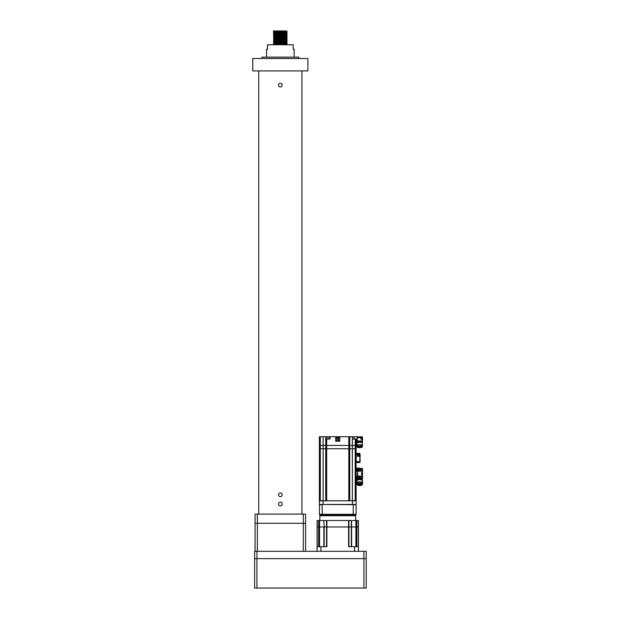 <?xml version="1.0" encoding="UTF-8"?>
<svg xmlns="http://www.w3.org/2000/svg" width="619" height="619" viewBox="0 0 619 619"><rect width="100%" height="100%" fill="white"/><g stroke="black" fill="none" stroke-linecap="round" stroke-linejoin="round"><path stroke-width="0.93" d="M363.926 588.05L363.926 551.305L366.224 551.305L366.224 558.655L363.926 558.655L366.224 558.655L366.224 588.05L254.618 588.05L254.618 558.655L256.916 558.655L254.618 558.655L254.618 551.305L256.916 551.305L256.916 588.05M363.926 558.655L256.916 558.655L363.926 558.655M255.074 551.305L255.074 514.11L305.593 514.11L305.593 551.305M303.302 551.305L303.302 523.295L305.593 523.295L257.372 523.295L303.302 523.295L303.302 514.11M257.372 514.11L257.372 523.295L255.074 523.295L257.372 523.295L257.372 551.305M280.337 505.839A1.834 1.834 0 0 0 282.171 504.005A1.834 1.834 0 0 0 280.337 502.164A1.834 1.834 0 0 0 278.496 504.005A1.834 1.834 0 0 0 280.337 505.839M280.337 496.655A1.834 1.834 0 0 0 282.171 494.821A1.834 1.834 0 0 0 280.337 492.979A1.834 1.834 0 0 0 278.496 494.821A1.834 1.834 0 0 0 280.337 496.655M280.337 86.985A1.834 1.834 0 0 0 282.171 85.143A1.834 1.834 0 0 0 280.337 83.31A1.834 1.834 0 0 0 278.496 85.143A1.834 1.834 0 0 0 280.337 86.985M278.999 44.088L286.907 44.251L287.224 44.514L286.45 44.73M284.051 31.515L280.337 31.461C289.22 31.561 289.22 31.654 280.337 31.755C271.447 31.848 271.447 31.948 280.337 32.041C289.22 32.142 289.22 32.234 280.337 32.335C271.447 32.436 271.447 32.528 280.337 32.629C289.22 32.722 289.22 32.822 280.337 32.915C271.447 33.016 271.447 33.117 280.337 33.209C289.22 33.31 289.22 33.403 280.337 33.503C271.447 33.596 271.447 33.697 280.337 33.79C289.22 33.89 289.22 33.991 280.337 34.084C271.447 34.184 271.447 34.277 280.337 34.378C289.22 34.471 289.22 34.571 280.337 34.672C271.447 34.765 271.447 34.865 280.337 34.958C289.22 35.059 289.22 35.151 280.337 35.252C271.447 35.353 271.447 35.445 280.337 35.546C289.22 35.639 289.22 35.74 280.337 35.832C271.447 35.933 271.447 36.026 280.337 36.126C289.22 36.227 289.22 36.32 280.337 36.42C271.447 36.513 271.447 36.614 280.337 36.707C289.22 36.807 289.22 36.908 280.337 37.001C271.447 37.101 271.447 37.194 280.337 37.295C289.22 37.388 289.22 37.488 280.337 37.581C271.447 37.682 271.447 37.782 280.337 37.875C289.22 37.976 289.22 38.069 280.337 38.169C271.447 38.262 271.447 38.363 280.337 38.463C289.22 38.556 289.22 38.657 280.337 38.749C271.447 38.85 271.447 38.943 280.337 39.043C289.22 39.144 289.22 39.237 280.337 39.337C271.447 39.43 271.447 39.531 280.337 39.624C289.22 39.724 289.22 39.817 280.337 39.918C271.447 40.018 271.447 40.111 280.337 40.212C289.22 40.305 289.22 40.405 280.337 40.498C271.447 40.599 271.447 40.699 280.337 40.792C289.22 40.893 289.22 40.986 280.337 41.086C271.447 41.179 271.447 41.28 280.337 41.372C289.22 41.473 289.22 41.574 280.337 41.666C271.447 41.767 271.447 41.86 280.337 41.96C289.22 42.053 289.22 42.154 280.337 42.254C271.447 42.347 271.447 42.448 280.337 42.541C289.22 42.641 289.22 42.734 280.337 42.835C271.447 42.928 271.447 43.028 280.337 43.129C289.22 43.222 289.22 43.322 280.337 43.415C271.447 43.516 271.447 43.609 280.337 43.709C289.22 43.81 289.22 43.903 280.337 44.003C271.447 44.096 271.447 44.197 280.337 44.289C289.22 44.39 289.22 44.491 280.337 44.583L276.623 44.638M281.676 44.382L286.698 44.475M284.051 31.19L273.76 31.569L273.443 30.95L280.337 30.95C289.22 31.051 289.22 31.143 280.337 31.244C271.447 31.337 271.447 31.437 280.337 31.53C289.22 31.631 289.22 31.731 280.337 31.824C271.447 31.925 271.447 32.018 280.337 32.118C289.22 32.211 289.22 32.312 280.337 32.405C271.447 32.505 271.447 32.606 280.337 32.699C289.22 32.799 289.22 32.892 280.337 32.993C271.447 33.086 271.447 33.186 280.337 33.287C289.22 33.38 289.22 33.48 280.337 33.573C271.447 33.674 271.447 33.766 280.337 33.867C289.22 33.96 289.22 34.06 280.337 34.161C271.447 34.254 271.447 34.355 280.337 34.447C289.22 34.548 289.22 34.641 280.337 34.741C271.447 34.842 271.447 34.935 280.337 35.035C289.22 35.128 289.22 35.229 280.337 35.322C271.447 35.422 271.447 35.523 280.337 35.616C289.22 35.716 289.22 35.809 280.337 35.91C271.447 36.003 271.447 36.103 280.337 36.196C289.22 36.297 289.22 36.397 280.337 36.49C271.447 36.591 271.447 36.683 280.337 36.784C289.22 36.877 289.22 36.978 280.337 37.078C271.447 37.171 271.447 37.272 280.337 37.364C289.22 37.465 289.22 37.558 280.337 37.658C271.447 37.751 271.447 37.852 280.337 37.952C289.22 38.045 289.22 38.146 280.337 38.239C271.447 38.339 271.447 38.432 280.337 38.533C289.22 38.633 289.22 38.726 280.337 38.827C271.447 38.92 271.447 39.02 280.337 39.113C289.22 39.214 289.22 39.306 280.337 39.407C271.447 39.508 271.447 39.601 280.337 39.701C289.22 39.794 289.22 39.895 280.337 39.987C271.447 40.088 271.447 40.189 280.337 40.281C289.22 40.382 289.22 40.475 280.337 40.575C271.447 40.668 271.447 40.769 280.337 40.869C289.22 40.962 289.22 41.063 280.337 41.156C271.447 41.256 271.447 41.349 280.337 41.45C289.22 41.543 289.22 41.643 280.337 41.744C271.447 41.837 271.447 41.937 280.337 42.03C289.22 42.131 289.22 42.224 280.337 42.324C271.447 42.425 271.447 42.518 280.337 42.618C289.22 42.711 289.22 42.812 280.337 42.904C271.447 43.005 271.447 43.098 280.337 43.198C289.22 43.299 289.22 43.392 280.337 43.492C271.447 43.585 271.447 43.686 280.337 43.779C289.22 43.879 289.22 43.98 280.337 44.073C271.447 44.173 271.447 44.266 280.337 44.367C289.22 44.46 289.22 44.56 280.337 44.661L275.556 44.73M280.337 30.95L286.907 31.283M286.907 31.275L286.907 31.863L275.687 32.227M281.676 31.554L286.698 31.646M284.988 31.933L286.907 32.002L286.907 32.443L275.687 32.807M281.676 32.134L286.698 32.227M284.051 32.683L286.907 33.031L275.687 33.395M280.337 32.699C289.22 32.799 289.22 32.892 280.337 32.993M286.907 33.031L286.907 33.612L273.76 33.906L273.443 34.888L276.623 34.981M286.907 33.612L286.907 34.2L273.76 34.486M278.999 34.177L286.907 34.339L286.907 34.78L275.687 35.144M278.999 34.362L280.337 34.378C289.22 34.471 289.22 34.571 280.337 34.672M281.676 34.471L286.698 34.556M284.988 34.85L286.907 34.919L286.907 35.36L275.687 35.724M280.337 34.958C289.22 35.059 289.22 35.151 280.337 35.252M280.337 35.035L281.676 35.051M284.988 35.438L286.907 35.507L286.907 35.948L273.76 36.235L273.76 36.962L276.623 37.055M284.988 36.018L286.907 36.088L286.907 36.529L273.76 36.823M286.907 36.529L286.907 37.117L275.687 37.473M278.999 37.272L284.051 37.349M284.988 37.186L286.907 37.256L286.907 37.697L275.687 38.061M280.337 37.364L281.676 37.388M284.051 37.929L286.907 38.277L275.687 38.641M276.623 37.898L281.676 37.968M280.337 38.463L284.051 38.51M284.988 38.347L286.907 38.424L286.907 38.865L275.687 39.229M286.907 38.865L286.907 39.446L275.687 39.809M276.623 39.059L281.676 39.136M280.337 39.337C271.447 39.43 271.447 39.531 280.337 39.624L284.051 39.678M284.051 39.353L286.907 39.446L286.907 40.026L275.687 40.39M280.337 39.407C271.447 39.508 271.447 39.601 280.337 39.701L281.676 39.717M284.051 40.266L286.907 40.614L275.687 40.978M276.623 40.227L280.337 40.281C289.22 40.382 289.22 40.475 280.337 40.575C271.447 40.668 271.447 40.769 280.337 40.869M280.337 40.498C271.447 40.599 271.447 40.699 280.337 40.792L284.051 40.846M284.051 40.521L286.907 40.614L286.907 41.194L275.687 41.558M281.676 40.885L286.698 40.978M278.999 41.179L286.907 41.334L286.907 41.783L275.687 42.138M280.337 41.372C289.22 41.473 289.22 41.574 280.337 41.666C271.447 41.767 271.447 41.86 280.337 41.96L284.051 42.015M280.337 41.45C289.22 41.543 289.22 41.643 280.337 41.744M278.999 41.759L286.907 41.922L286.907 42.363L273.76 42.649L281.676 42.819M276.623 41.976L280.337 42.03C289.22 42.131 289.22 42.224 280.337 42.324M278.999 42.525L284.051 42.595M278.999 42.34L286.907 42.502L286.907 42.943L275.687 43.307M280.337 42.618C289.22 42.711 289.22 42.812 280.337 42.904M278.999 42.928L286.907 43.09L286.907 43.531L276.623 44.057M278.999 43.508L286.907 43.67L286.907 44.111L275.687 44.475M280.337 43.415C271.447 43.516 271.447 43.609 280.337 43.709C289.22 43.81 289.22 43.903 280.337 44.003C271.447 44.096 271.447 44.197 280.337 44.289M280.337 43.779C289.22 43.879 289.22 43.98 280.337 44.073M280.337 31.244C271.447 31.337 271.447 31.437 280.337 31.53M286.907 31.422L273.768 31.716L276.623 32.064M278.999 32.026L280.337 32.041M286.907 31.863L273.768 32.296L276.623 32.645M284.988 32.521L273.768 32.877L273.768 33.906M276.623 33.233L280.337 33.287M276.623 34.393L280.337 34.447M286.907 34.78L273.768 35.213L273.768 36.235M278.999 35.523L280.337 35.546M286.907 36.676L273.768 36.962L273.76 37.55L276.623 37.635M286.907 37.109L273.768 37.55L273.76 38.13L276.623 38.223M278.999 37.86L280.337 37.875M286.907 37.697L273.768 38.13L273.76 38.718L276.623 38.804M276.623 38.479L280.337 38.533M286.907 38.277L273.768 38.711L273.76 39.299L276.623 39.392M280.337 38.749C271.447 38.85 271.447 38.943 280.337 39.043M286.907 39.005L273.768 39.299L273.76 39.879L276.623 39.972M286.907 39.593L273.768 39.879L273.76 40.467L276.623 40.552M278.999 40.189L280.337 40.212M286.907 40.026L273.768 40.459L273.443 41.303L276.623 41.396M286.907 41.334L273.768 41.628L273.76 42.216L276.623 42.301M284.051 41.69L273.768 42.216L276.623 42.564M284.051 42.27L273.768 42.796L273.443 43.639L276.623 43.732M280.337 42.835C271.447 42.928 271.447 43.028 280.337 43.129M276.623 43.144L280.337 43.198M284.051 43.438L286.907 43.67L273.443 44.15L273.76 44.545L284.051 44.019M276.623 44.313L280.337 44.367M266.557 57.126L266.557 49.319L267.478 49.319L267.478 44.73L293.197 44.73L293.197 49.319L294.118 49.319L294.118 57.126M261.969 58.503L261.969 57.126L298.706 57.126L298.706 58.503M280.337 58.503L307.891 58.503L307.891 70.906L252.776 70.906L252.776 58.503L280.337 58.503M363.926 551.305L256.916 551.305M276.623 31.809L273.76 31.716L275.687 31.646M284.051 41.102L286.907 41.341M284.051 42.85L273.768 43.376M275.687 43.895L281.676 43.98M284.051 44.607L286.907 44.839M273.451 31.971L276.623 32.389M273.451 32.559L276.623 32.969M286.907 33.171L273.768 33.465M286.907 33.759L273.768 34.045M286.907 34.192L273.768 34.633M273.76 35.066L276.623 35.306M286.907 35.36L273.768 35.794M286.907 35.941L273.768 36.382M278.999 38.842L284.988 38.935M278.999 40.011L284.988 40.103M286.907 40.753L273.768 41.047M273.451 41.303L276.623 41.721M273.76 42.649L276.623 42.889M319.605 504.462L319.373 514.335L322.128 514.335L322.298 514.799L322.128 504.694L319.373 504.694M353.279 504.462L353.194 514.799L353.364 514.335L356.118 514.335L356.118 504.694L322.213 504.462M319.837 514.799L319.373 514.335L319.837 514.799L319.373 514.335L319.837 514.799L337.742 514.799L319.837 514.799L319.837 515.488L355.654 515.488L355.654 514.799L337.742 514.799L355.654 514.799L356.118 514.335M353.364 514.335L353.194 514.799L353.364 514.335L322.128 514.335M319.837 520.54L319.837 515.712L355.654 515.712L355.654 520.54M323.869 520.54L324.163 526.97L323.869 520.54L317.075 520.54L317.075 526.97L358.416 526.97L358.416 551.305M324.163 520.54L358.416 520.54L358.416 526.97L348.923 526.97L348.923 546.716M351.623 546.716L351.53 520.54M324.163 546.716L324.163 526.97L348.923 526.97L348.923 520.54M317.075 551.305L317.075 526.97L323.869 526.97L323.869 546.716M320.936 551.305L320.936 546.716L326.894 546.716L326.894 520.54M348.598 520.54L348.598 546.716L354.548 546.716L354.548 551.305M354.548 546.716L358.416 546.716M317.075 546.716L320.936 546.716M356.118 510.884L356.118 510.025M356.118 509.638L356.118 509.011M356.389 460.691L356.118 462.532L359.84 462.532L359.84 461.612L360.065 462.3L360.065 456.327L357.542 456.327L357.542 453.348L359.84 453.348L356.118 453.348L356.118 445.448L356.118 448.752L355.198 448.752L356.118 448.752L356.118 500.786L319.373 500.786L319.373 436.72L320.294 436.72L320.294 445.448L319.373 445.448M323.133 500.926L319.373 500.926L319.373 504.462L319.373 500.786M358.919 477.961L362.316 477.961L362.548 476.816L357.589 477.04L357.589 476.127L357.589 477.04L356.118 477.04L356.118 478.882L357.589 478.882L356.118 478.882L356.118 504.462L319.373 504.462M356.118 500.926L352.358 500.926M360.065 456.327L360.065 454.493L360.065 456.327M357.542 455.414L359.84 455.414L357.542 455.414L357.952 455.414L357.952 453.572L357.542 453.572M360.065 454.261L359.84 453.348L360.065 454.493L358.254 454.261A1.47 1.47 0 0 0 358.215 454.091A1.47 1.47 0 0 1 358.254 454.269L358.215 454.408A1.424 1.238 -90 0 1 358.215 454.493L359.84 454.493L359.84 461.612L356.118 461.612M360.065 462.3L356.118 462.532L356.118 468.413L357.906 468.413L357.589 470.247L362.548 470.479L362.316 468.413L358.919 468.413L358.919 467.949L357.589 467.949L357.589 468.413M356.389 455.182L356.118 460.784M356.118 453.348L356.118 455.089M361.442 474.541L361.442 472.746M319.373 448.752L320.294 448.752L319.373 448.752M325.749 500.786L325.749 448.752L320.294 448.752L320.294 500.786L323.133 500.786L323.133 448.752L325.749 448.752L325.749 445.448L320.294 445.448L320.294 448.752L323.133 448.752L323.133 436.72L329.54 436.72L329.54 439.018M325.749 448.752L326.67 448.752L325.749 448.752M356.118 445.448L356.118 439.018L356.118 445.448L325.749 445.448L325.741 436.72M349.735 445.448L349.735 436.72L349.743 448.752L326.67 448.752L326.67 500.786L348.822 500.786L348.822 448.752L352.358 448.752L349.743 448.752L349.743 500.786M356.118 439.018L355.198 439.018L355.198 448.752L352.358 448.752L352.358 500.786L355.198 500.786L355.198 448.752L352.358 448.752L352.35 436.72L338.663 436.72L338.663 437.176L337.169 437.176L337.169 436.72L338.663 436.72M357.944 446.732A1.725 0.449 180 0 0 357.929 446.786L357.929 446.786A1.725 0.449 180 0 0 359.67 447.235A1.725 0.449 180 0 0 361.372 446.786A1.725 0.449 180 0 0 361.357 446.732M358.277 446.609A2.329 0.604 180 0 0 361.032 446.609M356.815 445.309A2.847 0.735 -0 0 1 358.037 444.759L356.815 445.309L356.815 446.639L358.037 446.09L358.037 444.759M358.432 444.705L360.877 444.705A2.847 0.735 -0 0 0 358.432 444.705L358.432 446.036L359.167 446.253L360.877 446.036L360.877 444.705M362.494 445.309L361.272 444.759A2.847 0.735 -0 0 1 362.494 445.309L362.494 446.639A2.847 0.735 -0 0 1 362.502 446.701A2.847 0.735 -0 0 1 362.494 446.756L361.635 447.367A2.615 0.681 0 0 1 360.142 447.591L359.167 447.591A2.615 0.681 0 0 1 357.666 447.367L356.815 446.756A2.847 0.735 0 0 1 356.807 446.701A2.847 0.735 0 0 1 356.815 446.639M361.272 444.759L361.272 446.09L362.494 446.639M357.178 446.701A2.615 0.681 0 0 0 357.178 447.142L356.815 446.756M362.123 446.701A2.615 0.681 -0 0 1 362.123 447.142L362.494 446.756M362.479 446.833L362.502 443.065A2.847 0.735 180 0 0 359.654 442.322A2.847 0.735 180 0 0 356.807 443.065L356.83 446.833M357.589 477.04L357.875 479.23M356.118 468.413L356.118 477.04M362.595 473.403L362.548 471.167L357.589 471.167L357.589 470.247L357.589 476.127L362.548 476.127L362.316 474.309M356.118 470.247L357.589 470.247M335.676 436.72L336.829 436.72L336.829 441.2L335.676 441.2L335.676 436.72L329.54 436.72M335.676 436.952L336.829 436.952M348.814 445.448L326.677 445.448L326.67 448.752L348.822 448.752L348.814 436.72M329.997 436.72L329.997 439.018L325.756 439.018M323.133 436.72L320.294 436.72M355.198 439.018L352.474 439.018L352.35 436.72M360.985 438.856L362.548 439.088L362.316 441.912L357.356 441.997L357.031 436.72L352.474 436.72M360.761 442.384L362.316 441.912L356.118 441.912M339.816 436.72L339.816 441.2L338.663 441.2L338.663 437.176L339.816 437.176M338.663 436.952L339.816 436.952M338.322 436.72L338.322 441.2L337.169 441.2L337.169 437.176L335.676 437.176M337.169 436.952L338.322 436.952M356.118 460.691L356.118 455.182M360.985 438.786L360.985 436.991M358.122 484.004A1.725 0.727 180 0 0 357.975 484.29A1.725 0.727 180 0 0 359.716 485.017A1.725 0.727 180 0 0 361.419 484.29L361.419 484.29A1.725 0.727 180 0 0 361.279 484.004M360.923 481.876L358.478 481.876A2.847 1.207 -0 0 1 360.923 481.876L360.923 483.122L360.188 483.331A2.615 1.106 0 0 1 361.682 483.694L362.169 484.05A2.615 1.106 -0 0 1 362.169 484.778L361.682 485.141A2.615 1.106 0 0 1 360.188 485.505L359.213 485.505A2.615 1.106 -0 0 1 357.712 485.141L357.225 484.778A2.615 1.106 -0 0 1 357.225 484.05L356.861 482.866A2.847 1.207 -0 0 1 358.084 481.969L356.861 482.866M358.478 485.296L359.213 485.505L358.478 485.296M356.861 484.306L357.225 484.778L356.861 484.306A2.847 1.207 -0 0 1 356.853 484.205A2.847 1.207 -0 0 1 356.861 484.112M361.318 481.969A2.847 1.207 -0 0 1 362.541 482.866L361.318 481.969L361.682 483.694M362.541 482.866L362.169 484.05M358.478 481.876L358.478 483.122L360.188 483.331M358.084 481.969L357.712 483.694A2.615 1.106 -0 0 1 359.213 483.331M357.225 484.05L357.712 483.694M358.014 484.344A2.329 0.983 180 0 0 361.38 484.344M362.541 484.112A2.847 1.207 -0 0 1 362.548 484.205L362.548 480.793A2.847 1.207 180 0 0 359.701 479.593A2.847 1.207 180 0 0 356.853 480.793L356.861 484.344M361.813 472.839L361.999 474.448L361.813 472.839M362.455 473.968L362.177 474.402L362.455 473.968M361.922 438.004L361.72 438.654L361.867 438.004M361.349 437.084L361.535 438.693L361.349 437.084M361.72 438.004L361.999 437.563M362.231 478.882L361.72 479.168L362.247 479.083L362.247 480.259L359.701 479.261L357.155 480.251L357.148 479.385L357.921 478.882M358.587 478.882L358.587 479.686M362.595 473.256L362.316 469.326L357.906 469.326L357.906 470.247M356.118 476.127L357.589 476.127L357.906 474.68L357.589 471.167L356.118 471.167M358.919 468.428L357.906 468.428L357.906 469.326M362.548 478.649L362.548 474.819L361.442 474.587L361.442 472.699L362.316 472.986M357.589 478.789L358.919 478.789L357.589 479.067M362.1 479.075L358.919 478.735M358.919 478.789L358.919 477.04M361.72 479.168L360.807 478.913L361.225 478.735M360.807 479.686L360.807 478.913M357.148 479.385L357.643 479.377M362.548 470.479L362.548 471.167M362.595 439.219L362.548 439.738M362.548 439.745L362.316 436.813L357.031 436.813M357.356 441.912L358.54 441.912L358.54 442.384M362.1 442.152L360.761 442.19M360.985 437.726L357.031 437.726L357.031 440.991L362.316 440.991L362.316 439.312L360.985 439.312L360.985 436.813M362.548 439.088L362.316 437.269L361.898 437.269M362.208 442.121L362.208 442.732L359.654 442.136L357.117 442.724M358.215 454.091L358.215 454.091A1.47 1.47 0 0 0 357.952 453.572M358.254 454.578L358.254 454.717A1.47 1.47 0 0 1 358.215 454.895A1.47 1.47 0 0 0 358.254 454.717L358.215 454.578A1.424 1.238 -90 0 0 358.215 454.493M358.215 454.895L358.215 454.895A1.47 1.47 0 0 1 357.952 455.414M358.331 520.54L358.331 546.716M356.83 520.54L356.83 546.716M355.917 520.54L355.917 546.716M351.329 520.54L351.329 546.716M326.569 520.54L326.569 546.716M319.574 520.54L319.574 546.716M318.661 520.54L318.661 546.716M317.16 520.54L317.16 546.716M323.048 500.926L323.048 504.462M352.443 504.462L352.443 500.926M357.542 454.261L356.118 454.261M361.364 446.771A1.725 0.449 0 0 1 359.662 447.158A1.725 0.449 -0 0 1 357.944 446.771M357.968 446.748A1.764 0.457 180 0 0 359.67 447.073A1.764 0.457 180 0 0 361.341 446.748M361.372 446.786L359.631 446.446A1.857 0.48 180 0 0 357.79 446.926A1.857 0.48 180 0 0 359.647 447.405A1.857 0.48 0 0 0 359.67 447.405A1.857 0.48 180 0 0 361.511 446.918A1.857 0.48 180 0 0 359.654 446.438A1.857 0.48 -0 0 1 359.654 446.438L357.929 446.786M360.877 446.036A2.847 0.735 -0 0 1 361.272 446.09M360.142 446.253A2.615 0.681 -0 0 1 361.635 446.477M357.666 446.477A2.615 0.681 0 0 1 359.167 446.253M358.037 446.09A2.847 0.735 0 0 1 358.432 446.036M357.589 477.961L356.118 477.961M356.118 469.326L357.589 469.326M327.931 439.018L327.931 436.72M326.198 436.72L326.198 439.018M326.677 439.018L326.677 445.448M354.083 436.72L354.083 439.018M360.923 483.122A2.847 1.207 0 0 1 361.318 483.215M358.084 483.215A2.847 1.207 0 0 1 358.478 483.122M357.975 484.29L359.678 483.64A1.857 0.789 -0 0 1 359.701 483.632A1.857 0.789 180 0 1 361.558 484.414A1.857 0.789 180 0 1 359.716 485.203A1.857 0.789 -0 0 1 359.693 485.203A1.857 0.789 180 0 1 357.836 484.422A1.857 0.789 180 0 1 359.678 483.632L361.419 484.29M361.419 484.259A1.725 0.727 -0 0 1 359.709 484.948A1.725 0.727 0 0 1 357.975 484.259M357.991 484.329A1.764 0.751 180 0 0 358.177 484.515A1.764 0.751 180 0 0 359.709 484.878A1.764 0.751 180 0 0 361.217 484.515A1.764 0.751 180 0 0 361.403 484.329M357.589 468.204L358.919 468.204L357.589 468.181M362.548 469.326L362.316 468.413M362.316 477.04L362.316 474.587M358.919 477.133L357.589 477.133M362.548 437.269L362.316 436.813M361.96 438.399L362.548 439.312M360.862 441.912L362.316 441.912L362.548 440.991M301.925 70.906L301.925 514.11M258.75 70.906L258.75 514.11M357.828 447.421L358.904 447.576M361.473 447.421L360.405 447.576M361.457 485.273L360.583 485.482M357.937 485.273L358.819 485.482M357.101 442.732L357.101 441.997"/></g></svg>
